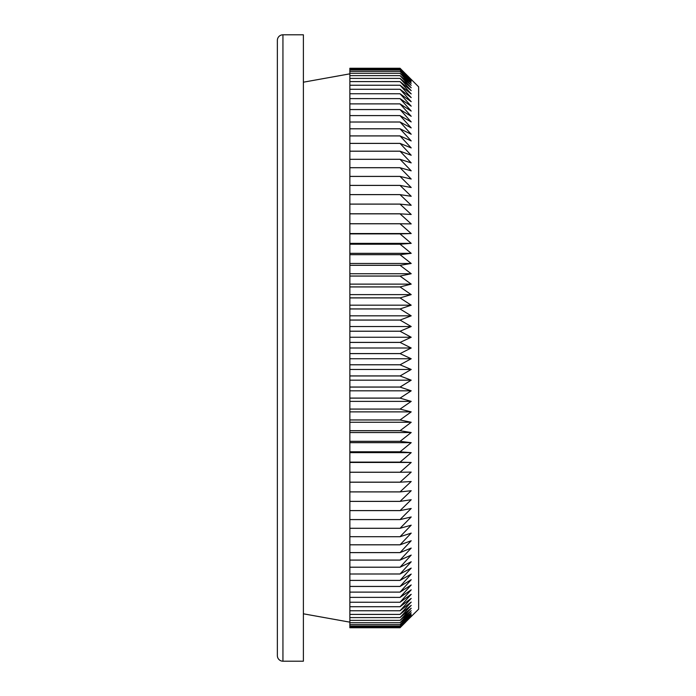 <?xml version="1.0" encoding="UTF-8"?>
<svg xmlns="http://www.w3.org/2000/svg" width="696" height="696" viewBox="0 0 696 696"><rect width="100%" height="100%" fill="white"/><g stroke="black" fill="none" stroke-linecap="round" stroke-linejoin="round"><path stroke-width="1.04" d="M405.725 73.941L418.635 86.843L418.635 609.157L400.043 627.618L411.197 616.256L400.043 627.061L411.197 615.499L400.043 626.052L411.197 614.324L400.043 624.599L411.197 612.715L400.043 622.711L411.197 610.679L400.043 620.371L411.197 608.234L400.043 617.604L411.197 605.363L400.043 614.403L411.197 602.083L400.043 610.775L411.197 598.395L400.043 606.721L411.197 594.306L400.043 602.258L411.197 589.825L400.043 597.385L411.197 584.953L400.043 592.122L411.197 579.707L400.043 586.458L411.197 574.087L400.043 580.412L411.197 568.101L400.043 574L411.197 561.768L400.043 567.223L411.197 555.086L400.043 560.097L411.197 548.083L400.043 552.624L411.197 540.748L400.043 544.829L411.197 533.11L400.043 536.72L411.197 525.175L400.043 528.308L411.197 516.963L400.043 519.607L411.197 508.472L400.043 510.629L411.197 499.728L400.043 501.39L411.197 490.732L400.043 491.907L411.197 481.519L400.043 482.197L411.197 472.088L400.043 472.271L411.197 462.457L400.043 462.144L411.197 452.644L400.043 451.834L411.197 442.665L400.043 441.36L411.197 432.529L400.043 430.728L411.197 422.263L400.043 419.975L411.197 411.875L400.043 409.1L411.197 401.383L400.043 398.129L411.197 390.813L400.043 387.08L411.197 380.173L400.043 375.962L411.197 369.472L400.043 364.8L411.197 358.745L400.043 353.62L411.197 348L400.043 342.423L411.197 337.255L400.043 331.235L411.197 326.528L400.043 320.082L411.197 315.827L400.043 308.963L411.197 305.187L400.043 297.914L411.197 294.617L400.043 286.943L411.197 284.125L400.043 276.068L411.197 273.737L400.043 265.306L411.197 263.471L400.043 254.684L411.197 253.335L400.043 244.209L411.197 243.356L400.043 233.9L411.197 233.543L400.043 223.773L411.197 223.912L400.043 213.837L411.197 214.481L400.043 204.128L411.197 205.268L400.043 194.645L411.197 196.272L400.043 185.406L411.197 187.529L400.043 176.427L411.197 179.037L400.043 167.727L411.197 170.825L400.043 159.314L411.197 162.89L400.043 151.197L411.197 155.251L400.043 143.402L411.197 147.917L400.043 135.938L411.197 140.914L400.043 128.804L411.197 134.232L400.043 122.026L411.197 127.899L400.043 115.606L411.197 121.913L400.043 109.568L411.197 116.293L400.043 103.904L411.197 111.047L400.043 98.632L411.197 106.175L400.043 93.76L411.197 101.694L400.043 89.279L411.197 97.605L400.043 85.225L411.197 93.916L400.043 81.615L411.197 90.637L400.043 78.404L411.197 87.766L400.043 75.638L411.197 85.321L400.043 73.297L411.197 83.285L400.043 71.401L411.197 81.676L400.043 69.948L411.197 80.501L400.043 68.948L411.197 79.744L400.043 68.382L411.197 79.422L400.043 68.269L349.862 68.269L400.043 68.382L349.862 68.382L349.862 68.939L400.043 68.939L349.862 68.948L349.862 69.948L400.043 69.948L349.862 69.948L349.862 71.401L400.043 71.401L349.862 71.401L349.862 73.289L400.043 73.289L349.862 73.297L349.862 75.629L400.043 75.629L349.862 75.638L349.862 78.396L400.043 78.396L349.862 78.404L349.862 81.597L400.043 81.597L349.862 81.615L349.862 85.225L400.043 85.225M405.725 622.059L400.043 627.731L349.862 627.731L349.862 93.742L400.043 93.76L349.862 93.742L349.862 85.225M400.043 98.632L349.862 98.614L400.043 98.632M400.043 122.026L349.862 122.026L400.043 122M400.043 159.314L349.862 159.314L400.043 159.28M400.043 536.72L349.862 536.686L400.043 536.72M400.043 574L349.862 574L400.043 573.974M400.043 597.385L349.862 597.368L400.043 597.385M400.043 602.258L349.862 602.24L400.043 602.258M400.043 614.403L349.862 614.403L400.043 614.385M400.043 617.604L349.862 617.604L400.043 617.596M400.043 620.371L349.862 620.371L400.043 620.362M400.043 622.711L349.862 622.711L400.043 622.702M400.043 624.599L349.862 624.599L400.043 624.599M400.043 626.052L349.862 626.052L400.043 626.052M400.043 627.061L349.862 627.061L400.043 627.053M400.043 627.618L349.862 627.618L400.043 627.618M303.386 613.802L349.862 622.163L303.386 613.802M303.386 82.198L349.862 73.837M282.941 661.2L303.386 661.2L303.386 34.8L282.941 34.8A5.577 5.577 0 0 0 277.365 40.377L277.365 655.623A5.577 5.577 0 0 0 282.941 661.2L282.941 34.8M349.862 85.243L400.043 85.243M349.862 89.279L400.043 89.279M349.862 89.297L400.043 89.297M349.862 375.918L400.043 375.918M349.862 375.962L400.043 375.962M349.862 387.037L400.043 387.037M349.862 387.08L400.043 387.08M349.862 398.086L400.043 398.086M349.862 398.129L400.043 398.129M349.862 409.057L400.043 409.057M349.862 409.1L400.043 409.1M349.862 419.932L400.043 419.932M349.862 419.975L400.043 419.975M349.862 430.694L400.043 430.694M349.862 430.728L400.043 430.728M349.862 441.316L400.043 441.316M349.862 441.36L400.043 441.36M349.862 451.791L400.043 451.791M349.862 451.834L400.043 451.834M349.862 510.594L400.043 510.594M349.862 510.629L400.043 510.629M349.862 501.39L400.043 501.39M349.862 501.355L400.043 501.355M349.862 528.273L400.043 528.273M349.862 528.308L400.043 528.308M349.862 519.607L400.043 519.607M349.862 519.573L400.043 519.573M349.862 462.1L400.043 462.1M349.862 462.144L400.043 462.144M349.862 472.227L400.043 472.227M349.862 472.271L400.043 472.271M349.862 491.907L400.043 491.907M349.862 491.872L400.043 491.872M349.862 482.197L400.043 482.197M349.862 482.163L400.043 482.163M349.862 610.775L400.043 610.775M349.862 610.757L400.043 610.757M349.862 592.122L400.043 592.122M349.862 592.096L400.043 592.096M349.862 606.721L400.043 606.721M349.862 606.703L400.043 606.703M349.862 552.598L400.043 552.598M349.862 552.624L400.043 552.624M349.862 560.062L400.043 560.062M349.862 560.097L400.043 560.097M349.862 544.829L400.043 544.829M349.862 544.803L400.043 544.803M349.862 580.394L400.043 580.394M349.862 580.412L400.043 580.412M349.862 586.458L400.043 586.458M349.862 586.432L400.043 586.432M349.862 567.197L400.043 567.197M349.862 567.223L400.043 567.223M349.862 342.38L400.043 342.38M349.862 342.423L400.043 342.423M349.862 331.235L400.043 331.235M349.862 331.2L400.043 331.2M349.862 320.082L400.043 320.082M349.862 320.038L400.043 320.038M349.862 308.963L400.043 308.963M349.862 308.92L400.043 308.92M349.862 297.914L400.043 297.914M349.862 297.871L400.043 297.871M349.862 286.943L400.043 286.943M349.862 286.9L400.043 286.9M349.862 276.068L400.043 276.068M349.862 276.025L400.043 276.025M349.862 265.306L400.043 265.306M349.862 265.272L400.043 265.272M349.862 254.684L400.043 254.684M349.862 254.64L400.043 254.64M349.862 244.209L400.043 244.209M349.862 244.165L400.043 244.165M349.862 233.9L400.043 233.9M349.862 233.856L400.043 233.856M349.862 135.903L400.043 135.903M349.862 135.938L400.043 135.938M349.862 128.804L400.043 128.804M349.862 128.777L400.043 128.777M349.862 151.171L400.043 151.171M349.862 151.197L400.043 151.197M349.862 143.402L400.043 143.402M349.862 143.376L400.043 143.376M349.862 109.542L400.043 109.542M349.862 109.568L400.043 109.568M349.862 103.904L400.043 103.904M349.862 103.878L400.043 103.878M349.862 115.606L400.043 115.606M349.862 115.588L400.043 115.588M349.862 204.093L400.043 204.093M349.862 204.128L400.043 204.128M349.862 194.645L400.043 194.645M349.862 194.61L400.043 194.61M349.862 223.773L400.043 223.773M349.862 223.729L400.043 223.729M349.862 213.837L400.043 213.837M349.862 213.803L400.043 213.803M349.862 167.692L400.043 167.692M349.862 167.727L400.043 167.727M349.862 185.406L400.043 185.406M349.862 185.371L400.043 185.371M349.862 176.427L400.043 176.427M349.862 176.393L400.043 176.393M349.862 364.8L400.043 364.8M349.862 364.765L400.043 364.765M349.862 353.62L400.043 353.62M349.862 353.577L400.043 353.577M349.862 348L411.197 348M349.862 358.745L411.197 358.745M349.862 233.543L411.197 233.543M349.862 243.356L411.197 243.356M349.862 253.335L411.197 253.335M349.862 263.471L411.197 263.471M349.862 273.737L411.197 273.737M349.862 284.125L411.197 284.125M349.862 294.617L411.197 294.617M349.862 305.187L411.197 305.187M349.862 315.827L411.197 315.827M349.862 326.528L411.197 326.528M349.862 337.255L411.197 337.255M349.862 462.457L411.197 462.457M349.862 452.644L411.197 452.644M349.862 442.665L411.197 442.665M349.862 432.529L411.197 432.529M349.862 422.263L411.197 422.263M349.862 411.875L411.197 411.875M349.862 401.383L411.197 401.383M349.862 390.813L411.197 390.813M349.862 380.173L411.197 380.173M349.862 369.472L411.197 369.472"/></g></svg>
